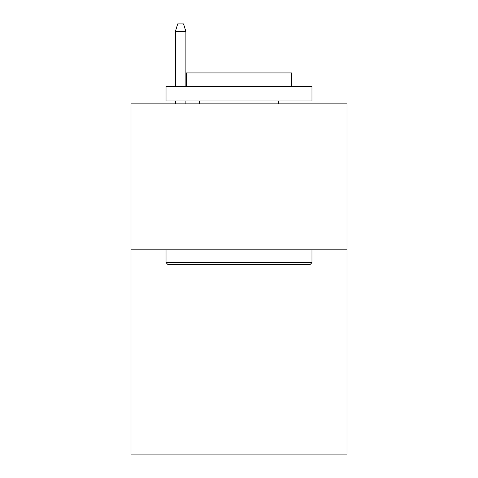 <?xml version="1.0" encoding="UTF-8"?>
<svg xmlns="http://www.w3.org/2000/svg" width="478" height="478" viewBox="0 0 478 478"><rect width="100%" height="100%" fill="white"/><g stroke="black" fill="none" stroke-linecap="round" stroke-linejoin="round"><path stroke-width="0.72" d="M346.986 249.797L346.986 454.1L131.014 454.1L131.014 103.869L346.986 103.869L346.986 249.797L131.014 249.797M167.784 264.394L166.033 262.643L311.967 262.643L310.216 264.394L167.784 264.394M311.967 86.357L311.967 100.954L166.033 100.954L166.033 86.357L311.967 86.357M186.468 86.357L186.468 72.931L291.532 72.931L291.532 86.357M311.967 249.797L311.967 262.643M166.033 249.797L166.033 262.643M278.692 100.954L278.692 103.869M199.308 100.954L199.308 103.869M185.882 86.357L185.882 31.488L175.372 31.488L175.372 86.357M175.372 100.954L175.372 103.869M185.882 100.954L185.882 103.869M175.372 31.488L177.708 23.9L183.546 23.9L185.882 31.488"/></g></svg>
